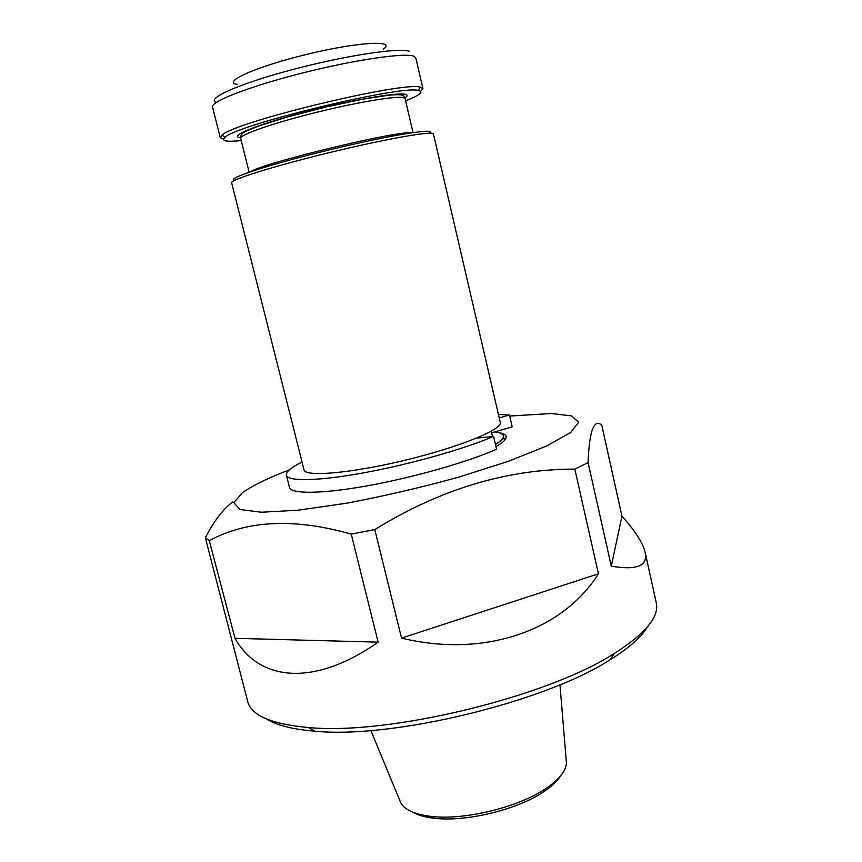 <?xml version="1.0" encoding="UTF-8"?>
<svg xmlns="http://www.w3.org/2000/svg" width="862" height="862" viewBox="0 0 862 862"><rect width="100%" height="100%" fill="white"/><g stroke="black" fill="none" stroke-linecap="round" stroke-linejoin="round"><path stroke-width="1.29" d="M566.194 760.079L566.42 762.838C566.086 770.962 559.147 779.582 545.614 788.708C518.202 807.36 464.047 820.462 431.151 816.4C414.934 814.471 404.817 809.978 400.808 802.91L399.742 800.345M560.44 776.069C557.154 781.306 551.529 786.564 543.577 791.844C517.383 809.687 465.836 822.165 434.383 818.264C424.901 817.198 417.499 815.096 412.176 811.939M500.272 422.402C502.848 429.341 459.769 447.033 405.528 460.114C351.308 473.281 304.911 477.225 304.027 469.876L231.63 182.744C229.885 179.856 275.15 165.709 331.04 152.208C386.93 138.663 433.651 130.561 433.414 133.922L500.272 422.402M494.702 431.905C499.96 432.53 502.848 433.834 503.376 435.806C503.882 438.004 501.242 440.891 495.456 444.458M241.22 140.581C225.93 142.111 220.597 140.98 225.219 137.187C237.449 124.581 401.66 84.853 418.296 90.478L419.169 90.661C423.662 92.105 419.147 95.488 405.614 100.811M223.484 139.116L220.252 137.618L222.019 135.108C234.292 122.016 403.287 81.136 420.193 87.17L422.908 88.592L420.721 91.394M429.384 133.168C438.241 127.447 390.96 134.957 330.415 149.632C269.86 164.254 224.379 179.177 234.863 180.233M383.245 49.199C397.037 39.857 358.861 41.742 307.702 54.144C256.499 66.439 221.146 82.31 237.309 84.422M509.69 416.055L551.475 413.512L571.56 415.915L578.65 422.283L570.698 432.476L546.885 445.88L508.278 461.364L458.207 477.311C420.699 487.59 383.471 496.221 346.535 503.225L297.993 510.207L261.466 512.243L239.851 509.496L233.839 502.665L242.416 492.741C251.036 486.577 264.268 479.897 282.089 472.699L289.427 469.812M588.089 462.625L611.287 566.162C637.018 570.515 648.289 565.838 645.099 552.122C642.869 542.898 635.154 530.895 621.944 516.133L601.73 425.052C593.864 418.512 589.317 431.032 588.089 462.625L574.825 469.111C506.737 469.1 440.051 489.26 374.787 529.591L351.233 534.117C294.642 517.987 247.329 520.152 209.283 540.625L205.35 537.759C213.905 521.144 223.086 509.151 232.869 501.77M647.427 626.911C641.382 637.072 628.98 647.998 610.221 659.678C545.118 702.024 391.951 739.079 314.705 731.17C292.681 729.349 276.659 725.308 266.638 719.037M645.099 552.122L656.262 602.764C659.462 616.772 645.433 633.689 614.186 653.536C547.068 697.024 387.932 735.523 308.37 727.517C271.498 724.155 251.284 715.514 247.728 701.603L205.35 537.759M498.958 432.692C503.279 433.414 505.671 434.674 506.134 436.474C506.705 439.006 503.311 442.389 495.952 446.602M574.825 469.111L598.433 573.79C562.789 630.661 484.412 658.234 401.552 638.117L374.787 529.591M351.233 534.117L378.138 642.158C313.887 687.24 259.096 681.26 234.992 638.322L209.283 540.625M621.944 516.133L611.287 566.162M598.433 573.79L401.552 638.117M378.138 642.158L234.992 638.322M476.621 438.133L493.581 436.398L496.566 449.231C467.581 462.086 413.469 477.516 367.621 485.78C321.698 494.077 290.914 494.185 289.47 487.353L286.378 475.21C285.839 471.891 291.065 467.495 302.045 462.032M498.451 414.514L509.442 414.988L512.179 426.852L491.631 432.789M509.442 414.988L499.238 417.919M493.581 436.398C464.489 448.951 410.269 464.284 364.4 472.71C318.455 481.168 287.736 481.664 286.378 475.21M220.252 137.618L212.537 107.017C210.403 101.641 249.624 86.351 302.185 73.076C354.681 59.758 404.957 52.485 413.868 56.235L415.786 57.851L422.908 88.592M216.437 102.352C205.199 98.968 238.192 84.013 291.615 69.833C344.929 55.599 400.151 47.248 409.375 51.364M403.416 97.621L405.108 98.624L403.631 95.757C401.563 94.723 399.893 94.346 389.139 95.165L363.301 99.087L326.418 106.888L287.175 117.049L258.815 125.971L246.176 131.11L242.901 132.963L240.401 136.121L240.67 138.405C239.28 135.011 271.174 123.686 313.229 113.148C355.241 102.578 395.82 95.747 403.416 97.621M240.832 137.694C227.773 136.778 254.268 125.475 300.763 113.17C347.127 100.843 397.005 92.04 405.323 94.335C407.812 94.939 407.586 96.188 404.644 98.063M411.045 132.845C397.113 130.582 262.393 163.166 251.025 171.56M543.577 791.844L545.614 788.708M434.383 818.264L431.151 816.4M491.275 431.237L492.504 436.517M392.695 136.013L392.447 134.903M268.804 165.989L268.524 164.879M566.42 762.838L559.966 684.762M400.808 802.91L370.854 730.513M418.296 90.478L420.193 87.17M225.219 137.187L222.019 135.108M240.67 138.405L249.129 172.206M405.108 98.624L413.027 132.554M503.376 435.806L504.464 440.46M610.221 659.678L614.186 653.536M314.705 731.17L308.37 727.517"/></g></svg>
